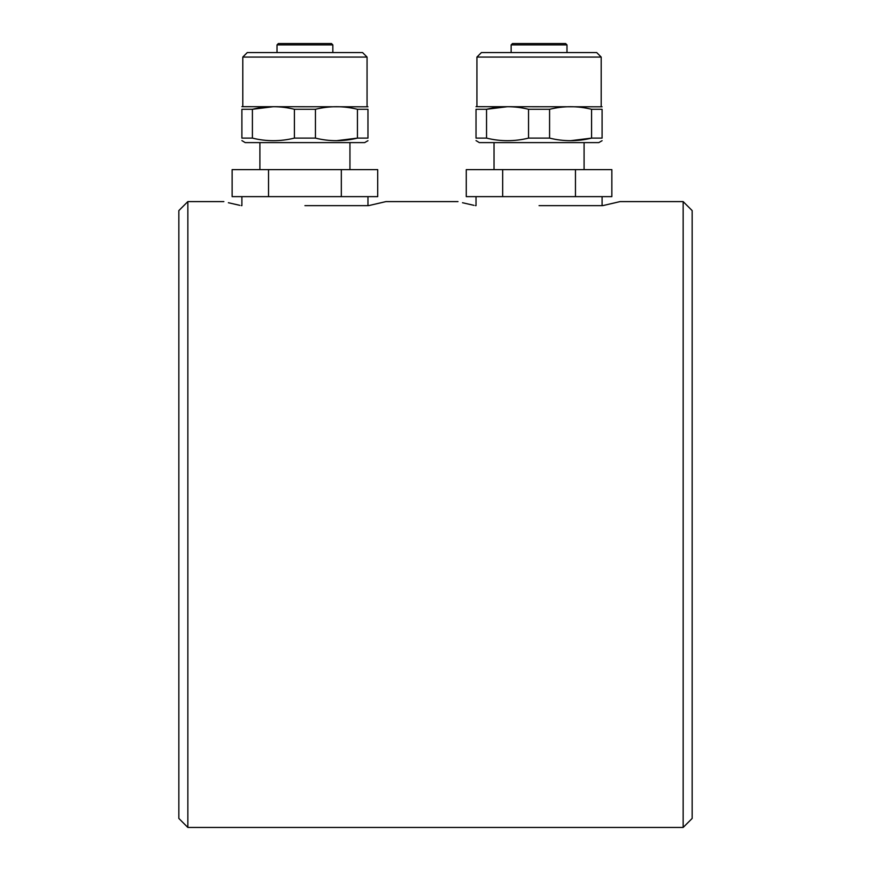 <?xml version="1.0" encoding="UTF-8"?>
<svg xmlns="http://www.w3.org/2000/svg" width="871" height="871" viewBox="0 0 871 871"><rect width="100%" height="100%" fill="white"/><g stroke="black" fill="none" stroke-linecap="round" stroke-linejoin="round"><path stroke-width="1.31" d="M367.965 196.639L367.965 205.643L304.926 205.643M476.927 57.061L481.423 52.554L596.689 52.554L601.197 57.061L476.927 57.061L476.927 106.589M562.927 43.55L539.062 43.55L565.627 43.55L566.977 44.9L511.146 44.9L512.496 43.55L539.062 43.55L515.197 43.55M476.023 140.59L479.322 142.604L598.802 142.604L602.101 140.699M528.545 138.108L528.545 109.289C514.609 105.848 500.618 105.848 486.541 109.289L476.023 109.289C476.023 105.848 476.023 105.848 476.023 109.289L476.023 138.108C476.023 141.548 476.023 141.548 476.023 138.108L486.541 138.108C500.466 141.548 514.467 141.548 528.545 138.108L549.579 138.108C563.504 141.548 577.506 141.548 591.572 138.108L570.592 140.699M591.572 109.289L602.101 109.289L602.101 138.108C602.101 141.548 602.101 141.548 602.101 138.108L591.572 138.108L591.572 109.289C577.647 105.848 563.646 105.848 549.579 109.289L549.579 138.108M528.545 109.289L549.579 109.289M476.023 106.687L602.101 106.795M602.101 109.289C602.101 105.848 602.101 105.848 602.101 109.289M486.541 138.108L486.541 109.289L507.532 106.687M575.459 169.627L611.845 169.627L611.845 196.639L466.268 196.639L466.268 169.627L575.459 169.627L575.459 196.639M502.665 169.627L502.665 196.639M242.791 57.061L247.288 52.554L362.554 52.554L367.061 57.061L242.791 57.061L242.791 106.589M304.926 43.55L331.492 43.55L332.842 44.9L277.011 44.9L278.361 43.55L304.926 43.55L281.061 43.55M241.888 140.59L245.187 142.604L364.666 142.604L367.965 140.699M294.409 138.108L294.409 109.289C280.473 105.848 266.482 105.848 252.405 109.289L241.888 109.289C241.888 105.848 241.888 105.848 241.888 109.289L241.888 138.108C241.888 141.548 241.888 141.548 241.888 138.108L252.405 138.108C266.341 141.548 280.331 141.548 294.409 138.108L315.444 138.108C329.369 141.548 343.37 141.548 357.437 138.108L336.456 140.699M357.437 109.289L367.965 109.289L367.965 138.108C367.965 141.548 367.965 141.548 367.965 138.108L357.437 138.108L357.437 109.289C343.512 105.848 329.51 105.848 315.444 109.289L315.444 138.108M294.409 109.289L315.444 109.289M241.888 106.687L367.965 106.795M367.965 109.289C367.965 105.848 367.965 105.848 367.965 109.289M252.405 138.108L252.405 109.289L273.396 106.687M341.323 169.627L377.709 169.627L377.709 196.639L232.132 196.639L232.132 169.627L341.323 169.627L341.323 196.639M268.529 169.627L268.529 196.639M187.853 827.45L178.849 818.446L178.849 210.597L187.853 201.593L187.853 827.45L683.147 827.45L683.147 201.593L620.108 201.593L602.688 205.643L620.108 201.593M683.147 201.593L692.151 210.597L692.151 818.446L683.147 827.45M368.553 205.643L385.973 201.593L368.553 205.643M473.944 205.338L462.501 202.725M475.424 205.643C452.354 200.363 452.354 200.363 475.424 205.643M239.808 205.338L228.376 202.725M241.3 205.643C218.218 200.363 218.218 200.363 241.3 205.643M602.101 196.639L602.101 205.643L539.062 205.643M241.888 196.639L241.888 205.643M601.197 106.589L601.197 57.061M566.977 52.554L566.977 44.9M584.082 169.627L584.082 142.604M494.031 169.627L494.031 142.604M511.146 52.554L511.146 44.9M367.061 106.589L367.061 57.061M332.842 52.554L332.842 44.9M349.946 169.627L349.946 142.604M259.896 169.627L259.896 142.604M277.011 52.554L277.011 44.9M187.853 201.593L223.88 201.593M385.973 201.593L458.015 201.593M476.023 196.639L476.023 205.643"/></g></svg>
